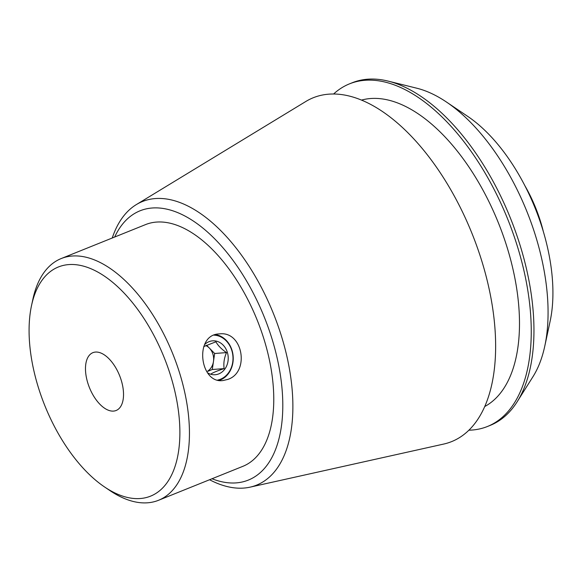 <?xml version="1.0" encoding="UTF-8"?>
<svg xmlns="http://www.w3.org/2000/svg" width="582" height="582" viewBox="0 0 582 582"><rect width="100%" height="100%" fill="white"/><g stroke="black" fill="none" stroke-linecap="round" stroke-linejoin="round"><path stroke-width="0.87" d="M113.526 411.088A31.159 16.231 68.1 0 1 88.544 385.255A31.159 16.231 68.1 0 1 92.865 352.677A31.159 16.231 68.1 0 1 119.565 375.521A31.159 16.231 68.1 0 1 116.138 410.485A31.159 16.231 68.1 0 1 113.526 411.088M215.522 334.614A23.418 19.723 -94.3 0 1 233.084 355.529A23.418 19.723 -94.3 0 1 220.272 379.995A23.418 19.723 -94.3 0 1 219.13 380.402M227.766 379.428L222.826 380.577C199.575 383.807 193.973 334.337 219.312 333.915C243.007 330.627 249.976 372.298 227.766 379.428M544.767 346.195L550.15 321.133A139.331 72.597 -111.9 0 0 467.717 116.378L446.467 102.039A166.139 86.558 68.1 0 1 544.767 346.195A166.139 86.558 68.1 0 1 532.966 376.692L517.18 401.747A184.683 96.219 -111.9 0 0 510.436 218.148A184.683 96.219 -111.9 0 0 388.085 81.094A184.683 96.219 -111.9 0 0 367.715 79.203A184.683 96.219 -111.9 0 0 352.205 82.768L349.513 83.852A184.683 96.219 -111.9 0 0 333.588 94.008M114.676 237.027A145.114 75.609 68.1 0 1 255.724 297.955A145.114 75.609 68.1 0 1 236.227 482.885A145.114 75.609 68.1 0 1 211.993 478.76M158.544 500.28L242.876 466.328A130.295 67.883 -111.9 0 0 260.962 330.096A130.295 67.883 -111.9 0 0 156.493 222.077A130.295 67.883 -111.9 0 0 145.551 224.594L61.226 258.546A130.295 67.883 68.1 0 1 72.161 256.029A130.295 67.883 68.1 0 1 176.637 364.048A130.295 67.883 68.1 0 1 158.544 500.28A130.295 67.883 68.1 0 1 147.61 502.797A130.295 67.883 68.1 0 1 109.991 490.626L104.6 486.988A123.5 64.34 68.1 0 1 31.537 305.506A123.5 64.34 68.1 0 1 151.145 330.35A123.5 64.34 68.1 0 1 140.255 498.527A123.5 64.34 68.1 0 1 104.6 486.988M31.537 305.506L32.905 299.148A130.295 67.883 68.1 0 1 61.226 258.546M388.085 81.094L416.836 88.224A166.139 86.558 68.1 0 1 446.467 102.039M468.939 430.2A184.683 96.219 -111.9 0 0 487.461 426.49L490.153 425.406A184.683 96.219 -111.9 0 0 517.18 401.747M487.461 426.49A184.683 96.219 -111.9 0 0 513.098 233.397A184.683 96.219 -111.9 0 0 365.023 80.287A184.683 96.219 -111.9 0 0 349.513 83.852M484.806 406.491A165.419 86.187 -111.9 0 0 501.597 231.156A165.419 86.187 -111.9 0 0 370.596 98.525A165.419 86.187 -111.9 0 0 361.451 100.111M209.571 479.735A152.862 79.639 -111.9 0 0 243.8 488.072A152.862 79.639 -111.9 0 0 250.085 487.149L443.746 444.051A185.331 96.561 -111.9 0 0 479.975 255.316A185.331 96.561 -111.9 0 0 328.815 94.168A185.331 96.561 -111.9 0 0 305.826 101.479L136.326 204.595A152.862 79.639 -111.9 0 0 112.246 238.002M250.085 487.149A152.862 79.639 -111.9 0 0 279.964 331.478A152.862 79.639 -111.9 0 0 155.285 198.564A152.862 79.639 -111.9 0 0 136.326 204.595M524.811 185.578A94.037 48.997 68.1 0 1 543.37 231.68M217.661 380.09A22.662 19.082 85.7 0 0 220.462 379.246A22.662 19.082 85.7 0 0 232.72 354.482A22.662 19.082 85.7 0 0 214.009 335.152M204.515 344.668A16.994 14.31 -94.3 0 1 227.351 352.365A16.994 14.31 -94.3 0 1 223.51 370.669A16.994 14.31 -94.3 0 1 207.665 372.88M211.179 373.826C213.965 372.204 218.286 370.465 224.128 368.617C223.379 363.43 224.172 358.09 226.5 352.597C221.466 349.135 217.937 345.533 215.929 341.794L203.722 346.596M205.824 345.548A14.164 11.924 -94.3 0 1 209.375 348.087A14.164 11.924 -94.3 0 1 213.47 361.495A14.164 11.924 -94.3 0 1 207.636 371.163M207.818 371.309L212.285 369.505L214.656 353.492L206.559 345.213M212.285 369.505L224.128 368.617M214.656 353.492L226.5 352.597"/></g></svg>
